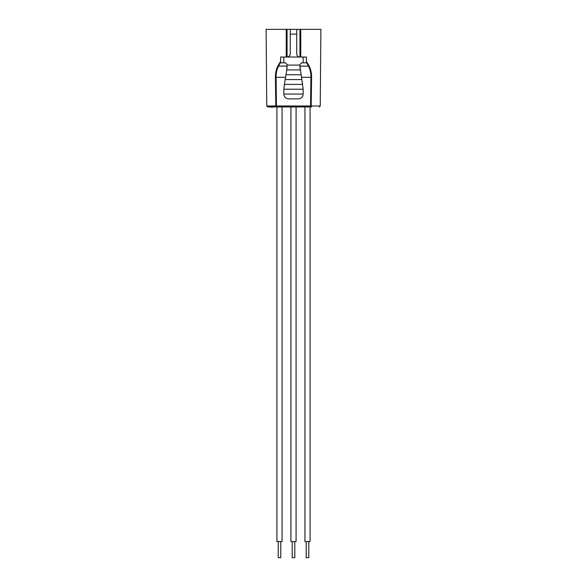 <?xml version="1.0" encoding="UTF-8"?>
<svg xmlns="http://www.w3.org/2000/svg" width="587" height="587" viewBox="0 0 587 587"><rect width="100%" height="100%" fill="white"/><g stroke="black" fill="none" stroke-linecap="round" stroke-linejoin="round"><path stroke-width="0.88" d="M294.791 557.65L294.791 541.552L294.791 557.65L292.209 557.65L292.209 541.552M310.721 106.937L310.083 106.937L310.083 541.552L304.932 541.552L304.932 106.937L296.075 106.937L296.075 541.552L290.925 541.552L290.925 106.937L287.542 106.937M296.075 107.26L296.075 541.552L296.075 107.26L296.721 106.937M308.791 541.552L308.791 557.65L306.216 557.65L306.216 541.552M280.784 541.552L280.784 557.65L278.209 557.65L278.209 541.552M283.037 106.937L282.068 106.937L282.068 541.552L276.917 541.552L276.917 106.937L275.633 106.937M288.672 98.887C285.737 98.601 284.13 96.994 283.844 94.059L303.156 94.059C302.87 96.994 301.263 98.601 298.328 98.887L288.672 98.887M283.844 94.059L283.844 89.231L303.156 89.231L303.156 94.059C302.87 96.994 301.263 98.601 298.328 98.887M303.156 89.231L299.942 66.111L308.491 66.111C310.193 69.53 311.007 73.258 310.919 77.293L301.439 77.293M283.844 89.231L284.379 84.403L302.621 84.403M284.379 84.403L285.187 79.575L301.813 79.575M285.187 79.575L285.986 74.74L301.014 74.74M285.986 74.74L286.794 69.912L300.206 69.912M286.794 69.912L287.058 65.084L299.942 65.084L299.942 68.305M296.721 34.119L296.721 53.821C296.912 55.794 297.983 56.873 299.942 57.034L287.058 57.034C289.017 56.873 290.088 55.794 290.279 53.821L290.279 29.35L296.721 29.35L296.721 34.119L290.279 34.119M290.279 53.821L289.875 55.383M289.846 55.435L288.628 56.631L287.058 57.034L287.058 29.35L286.251 29.35L300.749 29.35L300.757 57.034L299.942 57.034C297.983 56.844 296.912 55.772 296.721 53.821M299.942 64.438L301.549 62.831L299.942 64.438L299.942 65.084M283.844 62.831L283.844 57.034L280.623 57.034L280.623 62.831L280.623 57.034L280.623 62.831L285.451 62.831L287.058 64.438L287.058 65.084M286.243 57.034L286.251 29.35L300.749 29.35L299.942 29.35L299.942 57.034L306.377 57.034L306.377 62.831L301.549 62.831M283.844 57.034L287.058 57.034M286.251 29.35L266.102 29.35L266.769 105.983L267.738 106.937L270.482 106.937M311.69 106.937L310.545 106.937A0.969 0.638 -90 0 0 311.191 105.983L320.231 105.983L320.898 29.35L300.749 29.35M287.058 68.305L287.058 66.111L278.509 66.111A49.924 46.821 -0 0 1 280.623 62.405M306.377 62.405L306.377 57.034L306.377 62.405A49.99 46.879 -0 0 1 308.491 66.111L309.048 65.788C310.809 69.295 311.653 73.133 311.572 77.301L310.919 77.293L310.545 105.968L266.769 105.983M306.377 61.378L309.048 65.788M285.561 77.293L276.081 77.293C275.993 73.258 276.807 69.53 278.509 66.111L277.952 65.788L280.623 61.378M277.952 65.788C276.191 69.295 275.347 73.133 275.428 77.301L276.081 77.293L276.455 106.937L310.545 106.937L310.545 105.968L311.191 105.983L311.572 77.301M275.428 77.301L275.817 105.983A0.969 0.638 -90 0 0 276.455 106.937L267.738 106.937M273.461 106.937L275.31 106.937M282.714 106.937L287.865 106.937M290.279 106.937L290.925 107.26M271.524 106.937L271.128 107.26M272.251 106.937L271.524 107.26M272.654 106.937L272.251 107.26M290.279 29.35L296.721 29.35M303.156 57.034L303.156 62.831M310.545 106.937L276.455 106.937M320.231 105.983L319.262 106.937"/></g></svg>
